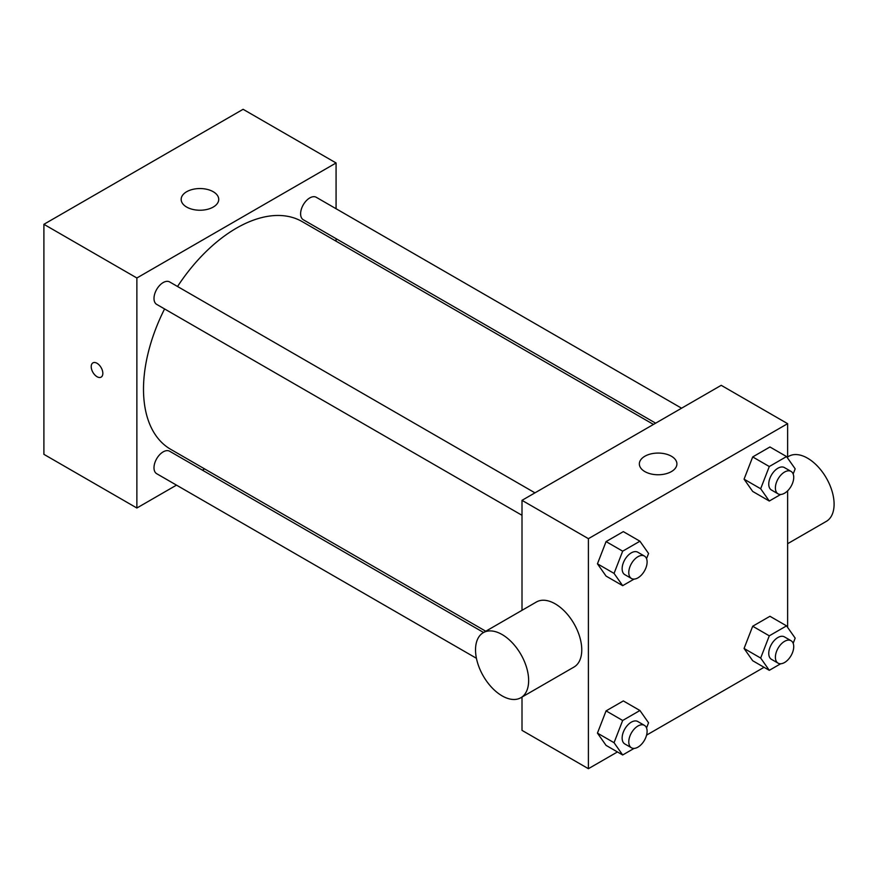<?xml version="1.0" encoding="UTF-8"?>
<svg xmlns="http://www.w3.org/2000/svg" width="878" height="878" viewBox="0 0 878 878"><rect width="100%" height="100%" fill="white"/><g stroke="black" fill="none" stroke-linecap="round" stroke-linejoin="round"><path stroke-width="1.32" d="M176.5 485.128L136.869 508.011L43.9 454.332L43.9 224.307L243.107 109.3L336.076 162.968L336.076 208.734M204.607 468.896L202.412 470.169M522.004 515.298L156.679 304.381A12.961 7.485 -60 0 1 156.679 289.422A12.961 7.485 -60 0 1 169.641 281.937L534.965 492.854M476.425 658.291L156.679 473.692A12.961 7.485 -60 0 1 156.679 458.722A12.961 7.485 -60 0 1 169.641 451.237L483.591 632.5M336.076 238.662L336.076 241.187M136.869 508.011L136.869 277.986L336.076 162.968M655.668 423.174L303.294 219.741A12.961 7.485 -60 0 1 303.294 204.772A12.961 7.485 -60 0 1 316.256 197.287L681.58 408.204M485.775 631.238L170.738 449.349A131.47 75.903 -60 0 1 164.57 308.946M177.532 286.491A131.47 75.903 -60 0 1 302.208 221.629L653.473 424.436M92.914 362.877A8.22 4.741 -120 0 0 91.663 369.462A8.22 4.741 -120 0 0 97.03 376.695A8.22 4.741 60 0 1 91.652 369.462A8.22 4.741 60 0 1 92.914 362.877A8.22 4.741 60 0 1 101.135 367.619A8.22 4.741 60 0 1 101.135 377.112A8.22 4.741 60 0 1 97.019 376.706A8.22 4.741 -120 0 0 101.135 377.112M136.869 277.986L43.9 224.307M213.233 191.722A18.778 10.843 180 0 1 218.732 199.383A18.778 10.843 180 0 1 199.943 210.237A18.778 10.843 180 0 1 181.164 199.383A18.778 10.843 180 0 1 192.765 189.374A18.778 10.843 180 0 1 213.233 191.722M617.432 751.952L588.403 768.7L522.004 730.364L522.004 697.066M522.004 610.32L522.004 500.339L721.211 385.321L787.621 423.668L787.621 458.086M764.047 667.302L646.581 735.116M752.698 491.439L744.072 479.168L752.698 456.933L769.951 446.979L752.698 456.933L744.072 479.168L752.698 491.439L769.293 501.031L760.666 488.75L769.293 466.525L786.545 456.56L795.172 468.83L793.163 474.01M606.072 745.389L597.446 733.119L606.072 710.884L623.325 700.929L606.072 710.884L597.446 733.119L606.072 745.389L622.678 754.981L614.051 742.7L622.678 720.476L639.93 710.511L648.557 722.781L646.548 727.961M787.621 490.835L787.621 627.386M588.403 768.7L588.403 538.675L787.621 423.668M752.698 660.739L744.072 648.469L752.698 626.233L769.951 616.279L752.698 626.233L744.072 648.469L752.698 660.739L769.293 670.331L760.666 658.05L769.293 635.826L786.545 625.86L795.172 638.13L793.163 643.311M606.072 576.089L597.446 563.819L606.072 541.583L623.325 531.629L606.072 541.583L597.446 563.819L606.072 576.089L622.678 585.67L614.051 573.4L622.678 551.175L639.93 541.21L648.557 553.48L646.548 558.66M588.403 538.675L522.004 500.339M644.847 471.585A18.778 10.843 180 0 1 639.349 463.913A18.778 10.843 180 0 1 658.127 453.07A18.778 10.843 180 0 1 676.916 463.913A18.778 10.843 180 0 1 665.315 473.933A18.778 10.843 180 0 1 644.847 471.585M483.306 632.665L536.425 601.99A37.567 21.687 60 0 1 565.366 612.054A37.567 21.687 60 0 1 581.763 649.852A37.567 21.687 60 0 1 573.992 667.05L520.863 697.725A37.567 21.687 60 0 1 483.306 676.038A37.567 21.687 60 0 1 483.306 632.665A37.567 21.687 60 0 1 512.247 642.729A37.567 21.687 60 0 1 528.644 680.527A37.567 21.687 60 0 1 520.863 697.725M787.621 543.712L826.319 521.367A37.567 21.687 -120 0 0 826.319 477.994A37.567 21.687 -120 0 0 788.762 456.308L787.621 456.966M634.059 579.107L622.678 585.67M644.419 556.048L637.779 552.218A12.961 7.485 120 0 0 627.792 555.686A12.961 7.485 120 0 0 622.14 568.735A12.961 7.485 120 0 0 624.829 574.662L631.469 578.503A12.961 7.485 120 0 0 644.419 571.018A12.961 7.485 120 0 0 644.419 556.048A12.961 7.485 120 0 0 634.443 559.527A12.961 7.485 120 0 0 628.78 572.566A12.961 7.485 120 0 0 631.469 578.503M614.051 573.4L597.446 563.819M622.678 551.175L606.072 541.583M639.93 541.21L623.325 531.629M780.685 494.457L769.293 501.031M791.045 471.409L784.405 467.568A12.961 7.485 120 0 0 774.418 471.047A12.961 7.485 120 0 0 768.755 484.085A12.961 7.485 120 0 0 771.444 490.012L778.084 493.853A12.961 7.485 120 0 0 791.045 486.368A12.961 7.485 120 0 0 791.045 471.409A12.961 7.485 120 0 0 781.058 474.877A12.961 7.485 120 0 0 775.395 487.916A12.961 7.485 120 0 0 778.084 493.853M760.666 488.75L744.072 479.168M769.293 466.525L752.698 456.933M786.545 456.56L769.951 446.979M634.059 748.407L622.678 754.981M644.419 725.36L637.779 721.518A12.961 7.485 120 0 0 627.792 724.998A12.961 7.485 120 0 0 622.14 738.036A12.961 7.485 120 0 0 624.829 743.962L631.469 747.804A12.961 7.485 120 0 0 644.419 740.319A12.961 7.485 120 0 0 644.419 725.36A12.961 7.485 120 0 0 634.443 728.828A12.961 7.485 120 0 0 628.78 741.866A12.961 7.485 120 0 0 631.469 747.804M614.051 742.7L597.446 733.119M622.678 720.476L606.072 710.884M639.93 710.511L623.325 700.929M780.685 663.757L769.293 670.331M791.045 640.71L784.405 636.868A12.961 7.485 120 0 0 774.418 640.347A12.961 7.485 120 0 0 768.755 653.386A12.961 7.485 120 0 0 771.444 659.323L778.084 663.153A12.961 7.485 120 0 0 791.045 655.668A12.961 7.485 120 0 0 791.045 640.71A12.961 7.485 120 0 0 781.058 644.178A12.961 7.485 120 0 0 775.395 657.216A12.961 7.485 120 0 0 778.084 663.153M760.666 658.05L744.072 648.469M769.293 635.826L752.698 626.233M786.545 625.86L769.951 616.279"/></g></svg>
